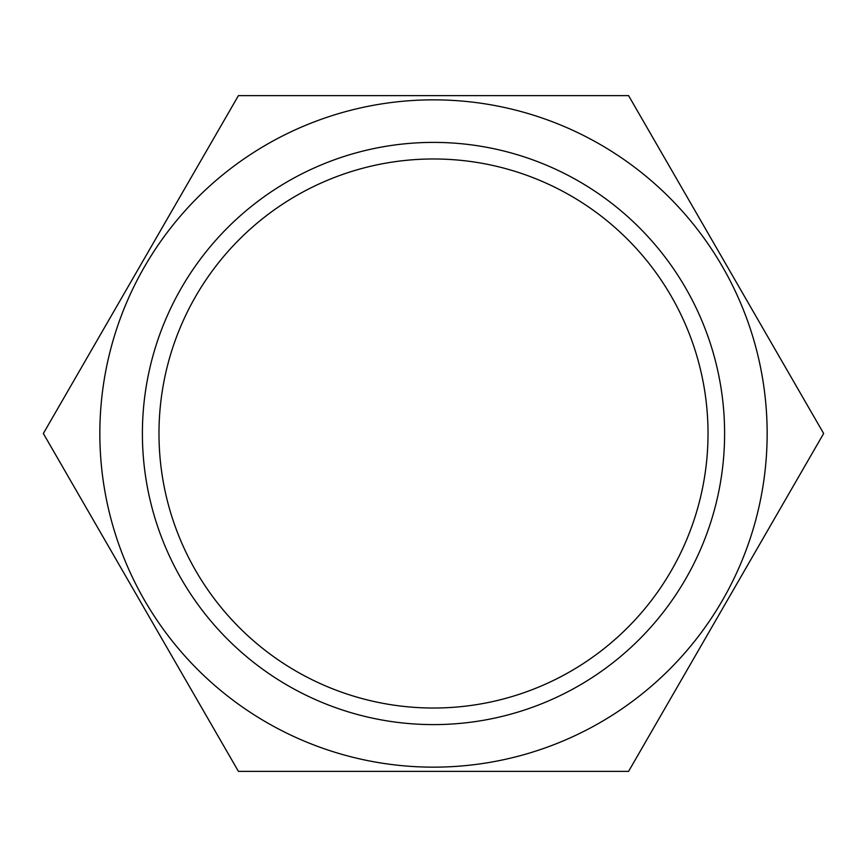 <?xml version="1.0" encoding="UTF-8"?>
<svg xmlns="http://www.w3.org/2000/svg" width="867" height="867" viewBox="0 0 867 867"><rect width="100%" height="100%" fill="white"/><g stroke="black" fill="none" stroke-linecap="round" stroke-linejoin="round"><path stroke-width="1.3" d="M433.5 708.025A274.525 274.525 0 0 1 158.975 433.5A274.525 274.525 0 0 1 433.5 158.975A274.525 274.525 0 0 1 708.025 433.5A274.525 274.525 0 0 1 433.5 708.025A274.525 274.525 0 0 1 158.975 433.5A274.525 274.525 0 0 1 433.5 158.975A274.525 274.525 0 0 1 708.025 433.5A274.525 274.525 0 0 1 433.5 708.025M724.606 433.5A291.106 291.106 0 0 1 433.5 724.606A291.106 291.106 0 0 1 142.394 433.5A291.106 291.106 0 0 1 433.5 142.394A291.106 291.106 0 0 1 724.606 433.5M433.5 767.154A333.654 333.654 0 0 1 99.846 433.5A333.654 333.654 0 0 1 433.5 99.846A333.654 333.654 0 0 1 767.154 433.5A333.654 333.654 0 0 1 433.5 767.154M628.575 771.381L238.425 771.381L43.35 433.5L238.425 95.619L628.575 95.619L823.65 433.5L628.575 771.381"/></g></svg>
